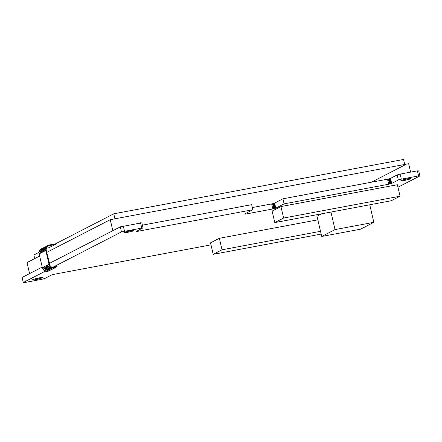 <?xml version="1.0" encoding="UTF-8"?>
<svg xmlns="http://www.w3.org/2000/svg" width="442" height="442" viewBox="0 0 442 442"><rect width="100%" height="100%" fill="white"/><g stroke="black" fill="none" stroke-linecap="round" stroke-linejoin="round"><path stroke-width="0.66" d="M47.736 271.454L55.869 267.427L47.736 271.454L46.001 271.41L44.371 270.675L43.089 269.36L42.349 267.664L39.145 253.879L39.062 252.056L39.647 250.393L40.819 249.133L49.045 245.039L55.515 243.829L113.771 213.806L403.563 159.463L404.723 164.457M114.937 218.796L113.771 213.806L55.515 243.829L55.62 244.288L48.963 247.719L46.344 248.211M34.714 258.603L33.874 254.979L39.073 252.299L33.874 254.979M46.195 248.631L47.393 248.012L46.195 248.631M54.394 268.023L52.659 267.979L44.371 270.675L51.029 267.244L46.001 271.41L52.659 267.979L51.029 267.244L49.747 265.929L42.349 267.664L49.012 264.233L45.802 250.448L39.145 253.879L42.432 251.249L39.062 252.056L45.719 248.625L46.311 246.962L47.476 245.702L39.647 250.393L46.311 246.962L42.686 249.509L39.647 250.393M49.747 265.929L49.012 264.233L43.089 269.36L49.747 265.929L47.056 268.305L43.089 269.36M55.869 267.427L57.366 266.023L54.283 267.559L52.725 267.526L51.261 266.863L50.106 265.681L46.233 250.365L46.161 248.724L46.686 247.227L47.742 246.095L55.62 244.288M54.079 267.554L56.493 266.189L53.847 267.548M371.396 182.22L404.844 164.982M47.498 246.354L49.15 245.503L47.548 246.299M45.719 248.625L42.432 251.249L45.802 250.448L45.719 248.625L42.686 249.509L39.062 252.056M211 244.851L54.488 274.206L51.499 275.034L44.835 278.466L41.852 279.3L24.603 282.537L23.277 282.51L22.1 277.454L42.217 267.09L29.592 273.598L27.023 262.565L39.653 256.056M46.708 252.421L110.251 219.674L112.82 230.707L49.277 263.449L120.307 226.845L121.484 231.901L143.048 227.857L136.39 231.288L136.954 231.437L136.86 231.044M121.484 231.901L52.532 267.438M45.366 271.128L23.277 282.51M419.9 175.944L418.723 170.888L417.397 170.861L418.574 175.916L419.9 175.944L397.966 187.248M418.574 175.916L401.325 179.154L400.148 174.098L397.159 174.933L390.501 178.364L391.678 183.419L389.579 184.065L284.118 203.861L275.797 208.149L273.692 208.795L245.851 214.038L245.095 214.16L245.001 213.768M397.159 174.933L398.336 179.988L401.325 179.154M398.336 179.988L391.678 183.419M142.418 225.155L251.675 204.668L252.852 209.723L244.531 214.011L245.095 214.16L244.967 213.784M252.852 209.723L137.711 231.315L136.954 231.437L136.827 231.067M274.797 222.591L272.123 211.105L280.941 206.558L397.375 184.723L400.049 196.209L391.225 200.756L274.797 222.591L283.615 218.044L280.941 206.558M321.157 234.089L213.204 254.332L210.53 242.84L219.354 238.293L317.837 219.829M42.067 277.488L42.128 277.885L42.034 277.477L42.471 277.593L41.067 278.311L37.509 279.305L33.879 279.985L32.736 280.068L32.642 279.664L32.305 279.957L32.736 280.068L32.62 279.687M33.559 279.294L33.879 279.985L33.703 279.233L32.642 279.664M33.703 279.233L42.034 277.477M132.606 230.37L132.617 231.133L133.683 230.707L134.02 230.415L133.589 230.299L130.771 230.652L130.998 231.636L125.429 232.807L123.854 232.779L125.257 232.056L130.771 230.652M132.445 230.381L132.617 231.133L130.998 231.636L130.384 230.735M403.728 179.64L403.96 180.623L409.474 179.22L410.872 178.496L409.298 178.469L402.109 180.143L400.706 180.861L402.281 180.894L402.109 180.143M404.115 179.546L403.96 180.623L402.281 180.894L402.358 180.065M133.49 230.304L133.683 230.707L133.589 230.299M410.342 178.391L410.535 178.789L410.441 178.386M213.204 254.332L222.028 249.785L219.354 238.293M284.118 203.861L282.941 198.806L274.62 203.093L275.797 208.149M400.049 196.209L283.615 218.044M320.511 231.315L222.028 249.785M120.307 226.845L141.871 222.801L143.048 227.857M272.808 208.983L271.631 203.928L252.343 207.541M271.631 203.928L272.521 203.74L273.692 208.795L273.548 206.154L272.521 203.74L273.399 203.513L273.548 206.154L274.576 208.569L273.399 203.513L274.134 203.287L275.311 208.342L273.399 203.513M274.62 203.093L274.134 203.287L274.576 208.569M388.689 184.248L387.512 179.192L282.941 198.806M387.512 179.192L388.402 179.01L389.579 184.065L389.43 181.424L388.402 179.01L389.286 178.783L390.457 183.839L389.43 181.424L389.286 178.783L390.021 178.557L391.198 183.612L389.286 178.783M390.501 178.364L390.021 178.557L390.457 183.839M417.397 170.861L400.148 174.098M409.038 178.507L409.474 179.22L409.298 178.469M41.051 277.548L41.067 278.311L40.896 277.559M124.196 232.486L124.29 232.89L124.169 232.509M401.021 180.59L401.143 180.977L401.049 180.568M39.531 277.78L39.449 278.814L39.216 277.83M407.237 178.817L407.85 179.717L407.623 178.734M124.473 231.067L123.296 226.011M141.722 227.834L140.545 222.779M37.669 278.156L37.509 279.305L37.261 278.245M128.815 231.067L129.058 232.127L128.412 231.166M125.257 232.056L125.429 232.807L125.108 232.116M405.264 179.253L405.916 180.209L405.668 179.148M245.708 213.403L245.851 214.038M35.708 278.637L35.553 279.72L35.327 278.736M137.567 230.685L137.711 231.315M126.876 231.558L127.108 232.536L126.578 231.652M321.787 213.779L317.002 216.243L321.71 236.464L360.517 229.188L373.838 222.326L335.025 229.602L330.942 212.061M321.71 236.464L335.025 229.602M369.755 204.784L373.838 222.326M410.624 172.131L408.668 163.717L110.251 219.674M113.771 213.806L403.563 159.463M55.515 243.829L49.045 245.039M51.029 267.244L47.056 268.305L44.371 270.675M46.311 246.962L40.819 249.133M133.683 230.707L133.617 230.31M410.535 178.789L410.469 178.391M409.474 179.22L409.458 178.458M42.128 277.885L41.935 277.482M131.081 230.602L130.998 231.636M132.617 231.133L132.186 230.426M407.85 179.717L407.933 178.684M41.067 278.311L40.631 277.604M39.449 278.814L38.83 277.913M32.736 280.068L32.736 279.626M129.219 230.978L129.058 232.127M124.285 232.448L124.29 232.89M401.143 180.977L401.137 180.535M401.96 180.198L402.281 180.894M405.916 180.209L406.071 179.065M125.506 231.978L125.429 232.807M37.509 279.305L36.863 278.344M33.879 279.985L33.957 279.156M35.553 279.72L35.023 278.83M403.96 180.623L403.43 179.734M127.257 231.459L127.108 232.536"/></g></svg>
